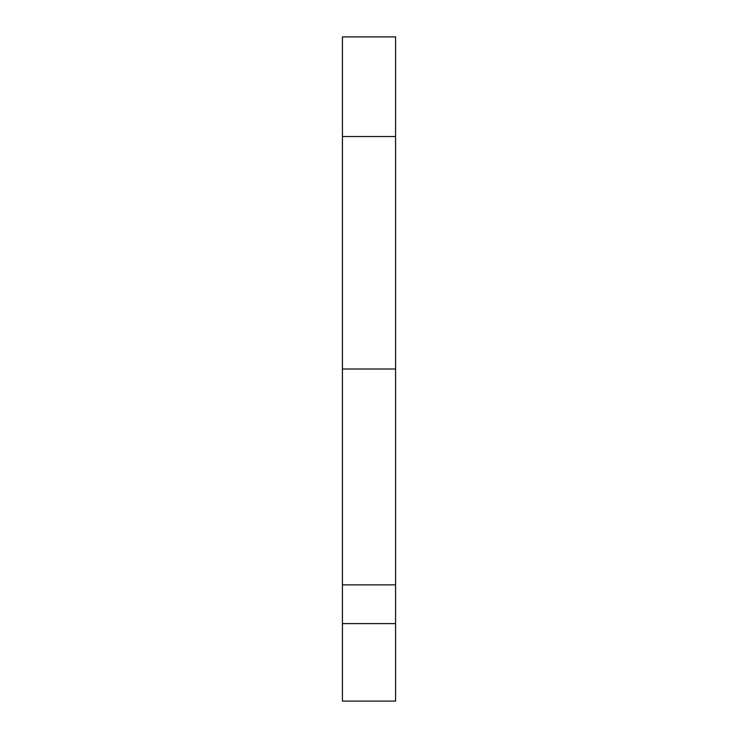 <?xml version="1.0" encoding="UTF-8"?>
<svg xmlns="http://www.w3.org/2000/svg" width="738" height="738" viewBox="0 0 738 738"><rect width="100%" height="100%" fill="white"/><g stroke="black" fill="none" stroke-linecap="round" stroke-linejoin="round"><path stroke-width="1.11" d="M395.568 37.149L395.568 584.865L395.568 369L342.432 369L342.432 584.865L395.568 584.865L395.568 700.989M395.568 585.566L395.568 623.61L342.432 623.61L342.432 700.989M342.432 585.566L342.432 701.1L395.568 701.1L395.568 623.61L342.432 623.61L342.432 584.865L395.568 584.865M342.432 37.149L342.432 369L342.432 136.53L395.568 136.53L395.568 36.9L342.432 36.9L342.432 136.53L395.568 136.53L395.568 369L342.432 369L342.432 584.865"/></g></svg>
